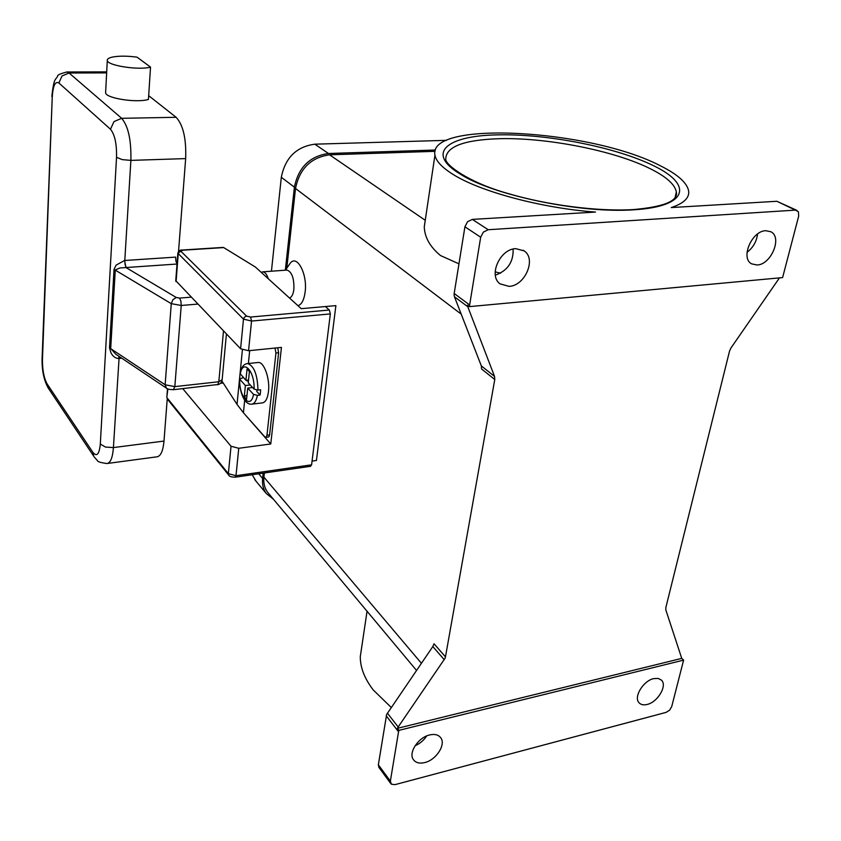 <?xml version="1.0" encoding="UTF-8"?>
<svg xmlns="http://www.w3.org/2000/svg" width="841" height="841" viewBox="0 0 841 841"><rect width="100%" height="100%" fill="white"/><g stroke="black" fill="none" stroke-linecap="round" stroke-linejoin="round"><path stroke-width="1.26" d="M386.229 715.859L398.55 731.775L390.361 781.121L391.38 784.222L395.018 784.642L666.093 712.38L669.573 710.214L671.707 706.629L683.607 660.122L398.991 730.335L397.425 728.327L398.171 726.992L445.036 658.293L445.467 656.863L434.019 643.764L432.821 646.561L386.629 714.493L378.355 764.795L378.965 767.476M361.966 645.415L360.274 656.747C360.295 667.638 364.595 678.676 373.173 689.872L391.233 707.481M779.428 277.94L730.945 348.006L729.557 351.012L665.83 607.612L665.841 609.956L681.746 658.387L397.425 728.327M647.192 704.453C643.68 705.315 641 704.779 639.139 702.855C633.262 697.357 643.144 680.79 653.657 678.624L658.167 678.414L661.499 680.169C667.491 685.636 657.725 702.161 647.192 704.453M782.603 277.593L469.373 306.629L480.674 237.225L483.375 232.084L488.2 229.719L795.397 210.124L798.403 211.743L798.687 216.084L782.603 277.593M415.086 745.736C419.89 743.644 423.769 740.385 426.702 735.938M398.55 731.775L398.991 730.335M424.758 762.566C419.533 763.796 415.748 762.819 413.383 759.623C408.148 752.8 418.282 737.378 429.646 734.95C434.723 733.804 438.424 734.75 440.747 737.778C446.161 744.558 436.174 759.991 424.758 762.566M469.446 304.831L454.182 293.498L454.108 295.223L454.466 296.789L467.785 306.713L467.438 305.199L469.373 306.629M467.785 306.713L494.54 376.421L481.336 365.909L481.578 368.978L494.771 379.522L494.54 376.421M494.771 379.522L445.467 656.863M681.746 658.387L683.607 660.08M757.152 264.999L751.665 263.864C740.185 258.324 751.717 230.876 765.731 230.707L770.84 231.738C782.593 237.194 771.176 264.642 757.152 264.999M509.078 286.371L500.111 283.88C488.095 275.753 499.89 248.925 515.764 248.652L524.164 250.891C536.642 258.86 525.036 285.856 509.078 286.371M488.2 229.719L472.316 219.396L467.554 221.719L464.915 226.786L480.674 237.225M747.029 252.332C753.137 247.601 756.637 241.493 757.541 234.019M495.338 275.144C507.596 270.739 513.525 262.045 513.126 249.073M796.942 210.376L776.863 201.283L671.265 207.569C683.786 203.396 689.578 197.856 688.653 190.97C687.034 182.718 677.541 174.287 660.185 165.688C590.245 129.241 427.501 119.895 434.955 155.08C435.964 161.052 441.998 167.496 453.057 174.402C479.906 191.454 541.299 208.126 595.47 212.069L472.316 219.396M500.532 273.199L495.16 271.864M458.955 263.822L440.484 255.538C430.087 246.928 424.684 237.393 424.274 226.933L425.462 218.86M481.336 365.909L454.466 296.789M288.621 265.546L290.397 262.96C297.272 254.466 307.596 274.355 305.136 292.006C304.043 299.995 301.646 304.558 297.945 305.682M435.028 151.327L329.577 154.818C310.939 157.456 299.585 168.673 295.517 188.479L286.792 268.216M264.368 472.989L263.916 477.131C263.328 483.028 264.558 488.064 267.606 492.258L268.931 493.835M325.393 306.555L329.357 310.024L250.586 317.046L246.571 316.09L181.004 251.375L182.581 250.219L223.695 247.58L255.317 266.986L301.236 308.668L335.885 305.63L316.437 460.469L312.064 461.089M286.644 270.098L287.065 270.066C291.943 271.979 294.213 278.424 293.877 289.388C293.215 294.382 291.743 297.241 289.462 297.987M454.182 293.498L464.915 226.786M261.246 272.368L262.823 271.843C265.01 272.042 266.839 274.355 268.311 278.781M262.571 273.567L264.621 275.438M252.174 474.745L256.137 481.325M446.582 140.331L314.839 144.179C296.41 146.702 285.236 157.73 281.315 177.272L271.443 271.212M435.417 150.013L328.474 153.504C309.814 156.132 298.46 167.359 294.392 187.186L285.33 270.192M263.18 473.157L262.613 478.434C262.035 484.311 263.254 489.336 266.292 493.52L273.514 499.323M310.476 466.25L311.601 464.821L235.995 475.712L235.186 477.204C231.243 477.089 229.078 476.363 228.678 475.039L228.962 475.344M177.85 253.204L243.491 319.128L251.543 321.052L330.345 313.924L329.357 310.024M223.695 247.58L223.044 247.412M330.345 313.924L311.601 464.821M175.748 280.673L240.589 348.773L248.558 350.729L281.441 347.407L270.77 443.974L238.749 448.285L231.033 446.256L182.76 388.658M270.77 443.974L244.836 414.35M223.222 383.044L220.573 383.223M278.634 352.747L269.614 434.902L266.965 435.249L275.932 353.02L278.634 352.747L277.719 347.785M265.893 437.394L268.836 436.889L269.614 434.902M266.965 435.249L266.198 437.236L264.904 436.952L243.417 412.752L237.025 404.416L221.919 381.005M275.028 348.058L275.932 353.02M257.64 362.524L258.324 362.46C264.116 361.861 270.098 378.807 268.479 391.57C267.533 398.792 265.409 402.576 262.108 402.923L252.216 404.111M248.537 380.027L245.919 380.311L247.054 368.999L249.409 371.491L248.253 382.834L254.066 389.089L257.966 390.077L260.647 389.772L260.458 392.505L260.09 395.039L257.409 395.354L253.519 394.355L247.727 388.069L246.581 399.296L244.268 396.742L247.023 394.965M244.268 396.742L245.393 385.535L239.485 378.934L243.396 377.598M252.605 387.512L247.727 388.069M260.09 395.039L256.778 391.475L256.925 390.108M245.393 385.535L250.261 384.989M248.421 381.173L246.36 380.269M240.032 373.488L245.919 380.311M247.044 380.994L247.117 380.185M115.753 354.187L110.707 348.437L115.27 269.94L119.895 267.985L125.961 267.543L124.573 260.5L116.1 265.125L114.04 269.393L109.509 347.848L110.991 352.905C112.967 356.489 115.511 358.371 118.623 358.529L121.777 358.213M119.012 356.363L118.623 358.529M177.031 263.874L175.916 261.194L175.622 257.115L124.573 260.5M167.233 398.876L164.006 441.062C163.049 451.133 160.631 456.39 156.773 456.852L107.585 463.433M87.096 446.308L90.481 451.386M148.678 95.674L176.116 117.298C183.18 124.931 186.366 138.702 185.661 158.592L178.523 251.606M150.528 67.122L137.072 57.167C127.128 55.842 118.854 55.821 112.242 57.114C108.762 57.913 107.122 59.017 107.301 60.415C107.122 65.535 138.649 70.444 150.528 67.122L148.436 99.448C136.641 103.149 105.409 98.208 105.609 92.699L105.64 92.016M390.361 781.121L378.355 764.795M432.821 646.561L444.258 659.691M398.171 726.992L387.386 713.115M776.863 201.283L795.397 210.124M460.248 174.098C492.647 195.144 580.658 213.677 633.946 209.787C688.369 206.518 692.984 184.789 654.056 165.95C615.77 146.996 546.03 133.519 496.779 134.886C446.939 135.769 425.262 153.073 460.248 174.098M675.029 197.856L676.343 191.927C678.235 201.01 663.854 206.897 633.21 209.588C598.182 211.722 547.113 205.151 507.743 193.43C467.827 182.234 445.415 164.657 445.762 159.285C445.783 146.881 463.17 140.037 497.935 138.744C545.441 137.125 614.372 150.476 650.945 169.052C666.45 176.852 674.913 184.484 676.343 191.927L675.376 197.414M263.916 477.131L421.415 663.286M295.517 188.479L461.204 314.135M424.968 220.1L329.577 154.818M262.613 478.434L258.702 473.809M294.392 187.186L281.315 177.272M328.474 153.504L314.839 144.179M240.589 348.773L243.491 319.128L244.51 317.078L246.571 316.09M181.004 251.375L179.101 252.258L178.197 254.14L176.095 281.64M248.558 350.729L251.543 321.052L250.586 317.046M238.749 448.285L235.995 475.712L228.353 473.662L228.678 475.039L167.779 399.601M167.874 388.92L166.854 396.899M231.033 446.256L228.353 473.662L167.18 398.003L167.517 399.296L166.833 397.215L167.485 388.742M249.682 350.613L248.379 363.501M244.689 400.116L243.417 412.752M242.397 349.898L240.116 373.036M240.032 373.877L239.569 378.555M239.475 379.522L237.025 404.416M239.485 378.934C239.191 390.771 244.079 404.794 251.501 404.195C254.297 403.985 256.263 401.041 257.409 395.354M254.066 389.089C254.865 370.87 242.723 358.234 240.232 374.192M257.966 390.077C257.493 374.729 254.066 365.898 247.706 363.575L246.949 363.659M239.727 379.386C238.918 396.984 250.776 410.271 253.519 394.355M191.012 297.167L179.575 298.092L176.263 297.483L125.961 267.543L177.02 264.032M176.263 297.483L172.899 299.701L171.27 303.664L181.225 305.472L180.91 301.152L179.575 298.092M115.774 354.198L166.476 388.153L165.13 384.779L171.27 303.664L114.04 269.393M126.287 267.522L125.099 264.642L124.794 260.489L130.881 160.389L122.25 159.622L116.531 157.299L100.31 444.059C99.28 454.329 96.81 457.094 92.899 452.374L47.128 383.959L48.494 388.426M94.276 457.073L97.398 460.542C97.367 461.646 100.531 462.645 106.87 463.528C110.444 463.107 112.62 457.788 113.419 447.58L105.503 447.065L100.31 444.059M164.006 441.062L113.419 447.58L119.18 356.479M197.677 304.106L181.225 305.472L174.833 386.608L165.13 384.779L109.509 347.848M166.476 388.153C167.191 389.068 169.483 389.583 173.372 389.698L174.833 386.608L218.818 381.751L223.496 330.986M173.53 389.688L217.893 384.505L218.818 381.751L222.15 379.733L226.418 334.024M47.128 383.959C43.953 378.166 42.386 370.019 42.46 359.549L42.082 358.571C41.84 370.177 43.827 379.901 48.042 387.754L93.824 456.379L92.899 452.374M42.46 359.549L52.237 97.167L42.103 358.171M52.237 97.167C53.015 85.698 55.222 80.967 58.87 82.965L62.034 75.942L69.099 73.009L66.902 72C60.153 73.724 57.072 75.133 57.661 76.216C55.432 80.4 54.013 77.015 51.827 96.494L51.837 96.231M185.661 158.592L130.881 160.389C131.343 140.132 128.274 126.097 121.661 118.308L113.998 121.598L110.476 129.251C114.786 134.507 116.804 143.853 116.531 157.299M58.87 82.965L110.476 129.251M106.702 71.874L66.544 72M176.116 117.298L121.661 118.308L69.099 73.009L106.649 72.883M360.274 656.747L367.054 611.228M390.75 783.528L378.755 767.181M524.164 250.891L523.144 250.24M424.253 226.933L434.955 155.08M416.526 670.435L267.606 492.258M285.435 270.182L290.397 262.96M262.823 271.843L287.065 270.066M266.292 493.52L254.823 479.748M235.291 477.183L310.697 466.292M175.727 280.957L177.829 253.477C178.429 250.965 179.89 249.809 182.224 250.029L223.149 247.412M258.324 362.46L247.706 363.575C243.774 363.848 241.209 367.212 239.99 373.677M217.409 384.789C220.048 384.274 221.614 382.697 222.119 380.069M105.609 92.699L107.301 60.415"/></g></svg>
